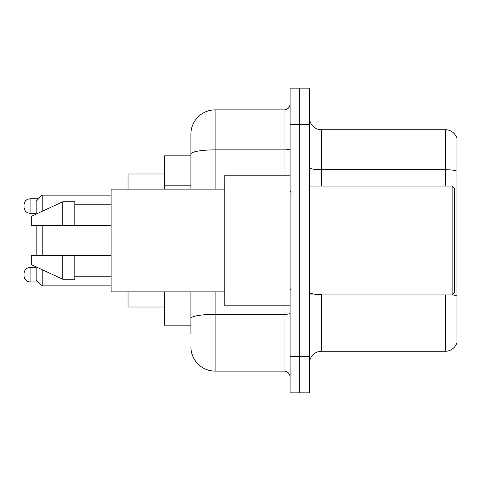 <?xml version="1.0" encoding="UTF-8"?>
<svg xmlns="http://www.w3.org/2000/svg" width="481" height="481" viewBox="0 0 481 481"><rect width="100%" height="100%" fill="white"/><g stroke="black" fill="none" stroke-linecap="round" stroke-linejoin="round"><path stroke-width="0.72" d="M190.921 155.856L164.322 155.856L164.322 189.111M190.921 325.144L164.322 325.144L164.322 291.889M190.921 333.61L190.921 291.889M290.079 356.583L290.079 392.863L299.753 392.863L299.753 356.583L299.753 392.863L309.427 392.863L309.427 356.583L299.753 356.583L299.753 124.417L299.753 356.583L290.079 356.583L290.079 124.417L299.753 124.417L299.753 88.137L299.753 124.417L309.427 124.417L309.427 356.583M309.427 124.417L309.427 88.137L290.079 88.137L290.079 124.417M215.109 291.889L215.109 371.098L284.03 371.098L284.03 305.796M190.921 189.111L190.921 134.091A24.182 24.182 0 0 1 215.109 109.902L284.03 109.902A6.049 6.049 0 0 0 290.079 103.86M190.921 134.091L190.921 147.39M290.079 377.14A6.049 6.049 0 0 0 284.03 371.098M215.109 371.098A24.182 24.182 0 0 1 190.921 346.909M309.427 363.359A12.091 12.091 0 0 1 321.518 351.262L445.34 351.262L445.34 294.913M456.95 138.444A12.091 12.091 0 0 0 445.34 129.738A12.091 12.091 0 0 1 456.95 138.444L456.95 342.556A12.091 12.091 0 0 1 445.34 351.262M456.95 171.218A12.091 2.098 180 0 0 445.34 169.703L445.34 129.738L321.518 129.738A12.091 12.091 0 0 1 309.427 117.641A12.091 12.091 0 0 0 321.518 129.738L321.518 186.087M456.95 171.386L456.95 296.007A12.091 2.098 180 0 0 452.164 294.865M36.141 225.385L36.141 255.615M36.141 266.919L36.141 279.798L42.19 285.846L111.111 285.846M42.19 225.385L42.19 255.615M42.19 269.709L42.19 285.846M128.042 291.889L128.042 307.004L164.322 307.004M164.322 173.996L128.042 173.996L128.042 189.111M36.141 214.081L36.141 201.202L42.19 195.154L42.19 211.291M452.116 186.087L454.533 188.504L454.533 292.496L452.116 294.913L452.116 186.087L309.427 186.087M290.079 175.204L224.777 175.204L224.777 305.796L290.079 305.796M224.777 189.111L111.111 189.111L111.111 291.889L224.777 291.889M62.746 225.385L31.307 225.385L31.307 216.318L62.746 201.804L62.746 225.385L111.111 225.385M62.746 201.804L74.838 201.804L74.838 225.385M111.111 255.615L74.838 255.615L74.838 279.196L62.746 279.196L62.746 255.615L31.307 255.615L31.307 264.682L62.746 279.196M31.307 255.615L39.31 255.615M74.838 255.615L62.746 255.615M24.05 274.723L24.05 273.515L24.05 274.723M24.05 206.036L24.05 207.245L24.05 206.036M190.921 185.834L164.322 185.834M290.079 313.275A6.049 1.052 0 0 1 284.03 314.327L215.109 314.327A24.182 4.197 180 0 0 190.921 318.53M215.109 109.902L215.109 149.874L284.03 149.874L284.03 109.902M190.921 154.076A24.182 4.197 180 0 1 215.109 149.874L215.109 189.111M284.03 175.204L284.03 149.874A6.049 1.052 0 0 0 290.079 148.821M321.518 294.913L321.518 351.262M445.34 186.087L445.34 169.703L321.518 169.703A12.091 2.098 0 0 1 309.427 167.604M321.518 294.498A12.091 2.098 0 0 1 309.427 292.394M24.05 273.515C24.441 269.805 26.455 267.791 30.099 267.466L30.099 281.974L38.318 281.974M38.558 198.779L30.099 198.779L30.099 213.293C26.455 212.969 24.441 210.955 24.05 207.245M42.19 195.154L111.111 195.154M309.427 294.913L452.116 294.913M291.288 192.129L290.079 190.921M74.838 204.221L111.111 204.221M74.838 276.779L111.111 276.779M291.288 288.871L290.079 290.079M30.099 267.466L36.141 267.466M30.099 281.974C26.455 281.65 24.441 279.635 24.05 275.932M30.099 213.293L36.141 213.293M30.099 198.779C26.455 199.104 24.441 201.124 24.05 204.828"/></g></svg>
